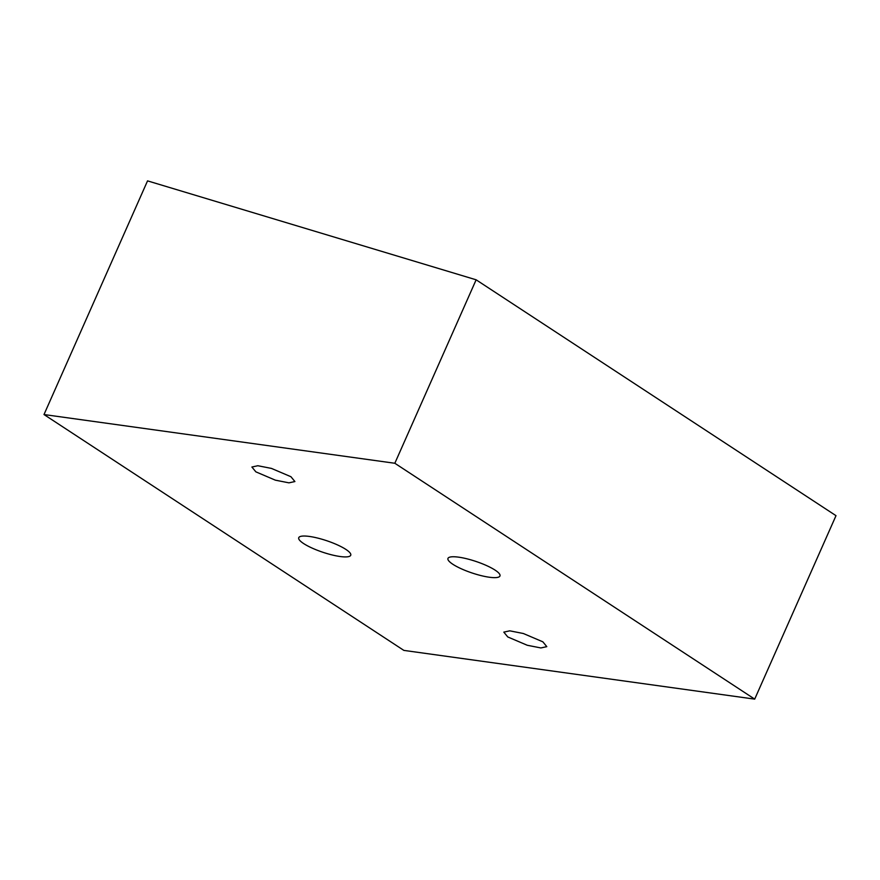 <?xml version="1.0" encoding="UTF-8"?>
<svg xmlns="http://www.w3.org/2000/svg" width="880" height="880" viewBox="0 0 880 880"><rect width="100%" height="100%" fill="white"/><g stroke="black" fill="none" stroke-linecap="round" stroke-linejoin="round"><path stroke-width="1.32" d="M507.76 636.944L503.811 632.126L509.751 630.828L523.358 633.512L542.85 641.817L546.799 646.646L540.859 647.944L527.252 645.26L507.76 636.944M255.86 471.845L251.9 467.016L257.84 465.729L271.447 468.413L290.939 476.718L294.899 481.547L288.948 482.845L275.341 480.161L255.86 471.845M495.11 570.13A27.445 6.083 -161.5 0 0 466.851 558.789A27.445 6.083 -161.5 0 0 447.942 558.492A27.445 6.083 -161.5 0 0 452.826 564.256A27.445 6.083 -161.5 0 0 481.085 575.608A27.445 6.083 -161.5 0 0 499.994 575.905A27.445 6.083 -161.5 0 0 495.11 570.13M345.873 549.406A27.445 6.083 -161.5 0 0 317.625 538.065A27.445 6.083 -161.5 0 0 298.716 537.768A27.445 6.083 -161.5 0 0 303.589 543.532A27.445 6.083 -161.5 0 0 331.848 554.884A27.445 6.083 -161.5 0 0 350.757 555.181A27.445 6.083 -161.5 0 0 345.873 549.406M394.834 463.265L44 414.546L147.543 180.873L476.135 279.807L394.834 463.265L754.699 699.127L403.865 650.397L44 414.546M754.699 699.127L836 515.669L476.135 279.807"/></g></svg>
